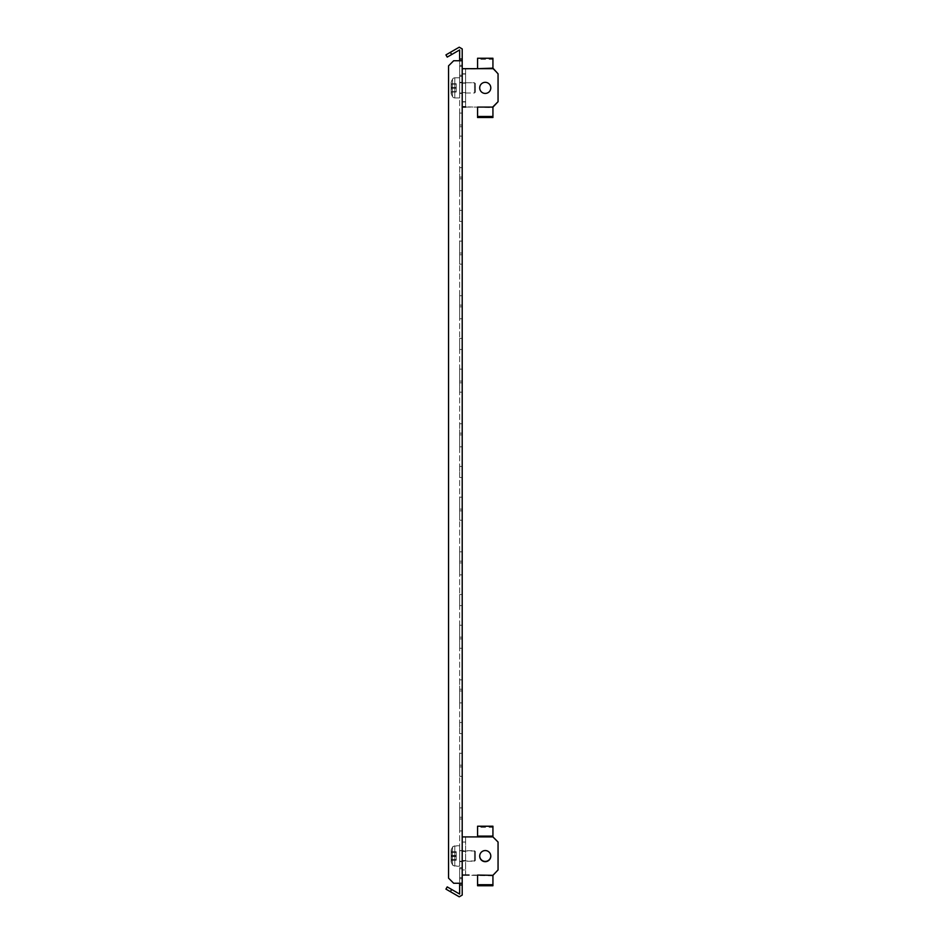 <?xml version="1.0" encoding="UTF-8"?>
<svg xmlns="http://www.w3.org/2000/svg" width="944" height="944" viewBox="0 0 944 944"><rect width="100%" height="100%" fill="white"/><g stroke="black" fill="none" stroke-linecap="round" stroke-linejoin="round"><path stroke-width="0.71" stroke-dasharray="4.72 3.54" d="M456.235 859.96L451.102 860.255L451.102 851.724L451.102 859.984L456.235 859.984L451.102 859.984L456.235 859.972L456.235 851.724L456.235 859.984L451.102 859.972M451.102 851.984L451.102 860.255L451.102 851.984L456.235 851.984L451.102 851.984M456.235 851.984L456.235 860.255L456.235 851.984M475.351 860.385L475.351 851.854L475.351 860.385L474.502 861.235L474.502 850.992L474.502 861.235L459.645 861.235L459.645 850.992L459.645 861.235M475.351 851.854L474.502 850.992L459.645 850.992M451.102 850.768L451.102 861.471L451.102 850.768A2.561 2.561 0 0 1 451.397 849.588L452.53 847.429A2.561 2.561 0 0 1 454.796 846.048L459.645 846.048L459.645 866.191L459.645 846.048M451.102 861.471A2.561 2.561 0 0 0 451.397 862.651L452.53 864.81A2.561 2.561 0 0 0 454.796 866.191L459.645 866.191M451.102 852.007L456.235 852.007M456.235 84.04L451.102 83.745L456.235 84.04L451.102 83.745L451.102 92.016L451.102 83.745L456.235 84.04M456.235 92.016L451.102 92.016L456.235 92.016L456.235 84.134L456.235 92.016L451.102 92.016L456.235 92.016M475.351 92.146L475.351 83.615L474.502 82.765L474.502 93.008L474.502 82.765L459.645 82.765L459.645 93.008L459.645 82.765L459.645 93.008L459.645 82.765L474.502 82.765L474.502 93.008L459.645 93.008L474.502 93.008L474.502 82.765L475.351 83.615L475.351 92.146L474.502 93.008L475.351 92.146L475.351 83.615L475.351 92.146M451.397 94.412L452.53 96.571A2.561 2.561 0 0 0 454.796 97.952L459.645 97.952L459.645 77.809L459.645 97.952L459.645 77.809L459.645 97.952L454.796 97.952L454.796 77.809L459.645 77.809L454.796 77.809L454.796 97.952A2.561 2.561 0 0 1 452.53 96.571L452.53 79.19A2.561 2.561 0 0 1 454.796 77.809A2.561 2.561 0 0 0 452.53 79.19L452.53 96.571L452.53 79.19L452.53 96.571L451.397 94.412L451.397 81.349L452.53 79.19L451.397 81.349L451.397 94.412A2.561 2.561 0 0 1 451.102 93.232L451.102 82.529A2.561 2.561 0 0 1 451.397 81.349A2.561 2.561 0 0 0 451.102 82.529L451.102 93.232A2.561 2.561 0 0 0 451.397 94.412M456.235 91.721L451.102 91.993L456.235 91.721M456.235 83.745L456.235 91.627L456.235 83.745L451.102 83.745L456.235 83.745M475.351 851.582L475.351 860.126L475.351 851.582L474.502 850.733L474.502 860.975L474.502 850.733L459.645 850.733L459.645 860.975L459.645 850.733M475.351 860.126L474.502 860.975L459.645 860.975M451.102 861.199L451.102 850.509L451.102 861.199A2.561 2.561 0 0 0 451.397 862.379L452.53 864.551A2.561 2.561 0 0 0 454.796 865.919L459.645 865.919L459.645 845.777L459.645 865.919M451.102 850.509A2.561 2.561 0 0 1 451.397 849.317L452.53 847.157A2.561 2.561 0 0 1 454.796 845.777L459.645 845.777M465.616 856.114L465.616 860.81L465.616 856.114M462.206 856.114L462.206 860.81L462.206 856.114M485.251 861.671A5.546 5.546 0 0 0 490.797 856.114A5.546 5.546 0 0 0 485.251 850.568A5.546 5.546 0 0 0 479.705 856.114A5.546 5.546 0 0 0 485.251 861.671M492.933 836.915L498.054 842.036L498.054 869.931L492.933 875.064L498.054 869.931L498.054 842.036L492.933 836.915L462.206 836.915L462.206 875.064L465.616 875.064L465.616 836.915L465.616 875.064L462.206 875.064L462.206 869.931L465.616 869.931L465.616 836.915L465.616 875.064L462.206 875.064L465.616 875.064L465.616 869.931L462.206 869.931L462.206 842.036L465.616 842.036L462.206 842.036L462.206 836.915L465.616 836.915L462.206 836.915L462.206 875.064L462.206 836.915L492.933 836.644L498.054 842.036L498.054 869.931L492.933 875.855L462.206 875.064M492.933 876.61L492.933 885.743M477.57 885.743L477.57 876.61M465.616 87.886L465.616 83.19L465.616 87.886M462.206 87.886L462.206 83.19L462.206 87.886M485.251 82.329A5.546 5.546 0 0 1 490.797 87.886A5.546 5.546 0 0 1 485.251 93.432A5.546 5.546 0 0 1 479.705 87.886A5.546 5.546 0 0 1 485.251 82.329A5.546 5.546 0 0 1 490.797 87.886A5.546 5.546 0 0 1 485.251 93.432A5.546 5.546 0 0 1 479.705 87.886A5.546 5.546 0 0 1 485.251 82.329A5.546 5.546 0 0 0 479.705 87.886A5.546 5.546 0 0 0 485.251 93.432A5.546 5.546 0 0 0 490.797 87.886A5.546 5.546 0 0 0 485.251 82.329M465.616 68.676L462.206 68.676L462.206 106.825L465.616 106.825L465.616 68.676L465.616 106.825L492.933 107.616L498.054 101.704L498.054 74.069L492.933 68.936L498.054 74.069L498.054 101.964L492.933 107.085L462.206 107.085L462.206 68.936L462.206 107.085L465.616 107.085L465.616 68.936L462.206 68.936L492.933 68.676L462.206 68.676L462.206 106.825L465.616 106.825L465.616 68.936M462.206 68.936L477.57 68.936L477.57 67.39M492.933 107.085L477.57 107.085M462.206 101.964L465.616 101.964M462.206 74.069L465.616 74.069M492.933 67.39L492.933 68.676L498.054 73.797L498.054 101.704M492.933 68.428L492.933 59.283L477.57 59.283L477.57 68.428M492.933 58.257L492.933 59.283M477.57 58.257L477.57 59.283M462.206 73.797L465.616 73.797M462.206 101.704L465.616 101.704M492.933 108.371L492.933 117.516M477.57 117.516L477.57 108.371M465.616 855.854L465.616 860.55L465.616 855.854M462.206 855.854L462.206 860.55L462.206 855.854M479.705 855.984A5.546 5.546 0 0 1 485.251 850.308A5.546 5.546 0 0 1 490.797 855.854A5.546 5.546 0 0 1 485.251 861.4A5.546 5.546 0 0 1 479.705 855.854A5.546 5.546 0 0 1 485.251 850.308A5.546 5.546 0 0 1 490.797 855.984M462.206 836.915L477.57 836.915M477.57 875.064L469.038 875.064M477.57 826.224L477.57 835.357M492.933 835.357L492.933 836.644M492.933 836.396L492.933 827.263L477.57 827.263M492.933 826.224L492.933 827.263M459.645 867.642L459.645 878.734L459.645 867.642L459.645 878.734L459.645 867.642L459.645 878.734L459.645 867.642L462.206 867.642L462.206 878.734L462.206 867.642L462.206 878.734L462.206 867.642L462.206 878.734L462.206 867.642L459.645 867.642L462.206 867.642M459.645 878.734L462.206 878.734M459.645 65.266L459.645 76.358L459.645 65.266L459.645 76.358L459.645 65.266L459.645 76.358L459.645 65.266L462.206 65.266L462.206 76.358L462.206 65.266L462.206 76.358L462.206 65.266L462.206 76.358L462.206 65.266L459.645 65.266L462.206 65.266M459.645 76.358L462.206 76.358M459.645 82.329L462.206 82.329L462.206 93.432L462.206 82.329L462.206 93.432L462.206 82.329L459.645 82.329L459.645 93.432L462.206 93.432L459.645 93.432L459.645 82.329M459.645 125.009L462.206 125.009L462.206 136.113L462.206 125.009L462.206 136.113L462.206 125.009L459.645 125.009L459.645 136.113L462.206 136.113L459.645 136.113L459.645 125.009M459.645 167.69L462.206 167.69L462.206 178.794L462.206 167.69L462.206 178.794L462.206 167.69L459.645 167.69L459.645 178.794L462.206 178.794L459.645 178.794L459.645 167.69M459.645 210.37L462.206 210.37L462.206 221.474L462.206 210.37L462.206 221.474L462.206 210.37L459.645 210.37L459.645 221.474L462.206 221.474L459.645 221.474L459.645 210.37M459.645 253.051L462.206 253.051L462.206 264.155L462.206 253.051L462.206 264.155L462.206 253.051L459.645 253.051L459.645 264.155L462.206 264.155L459.645 264.155L459.645 253.051M459.645 295.732L462.206 295.732L462.206 306.824L462.206 295.732L462.206 306.824L462.206 295.732L459.645 295.732L459.645 306.824L462.206 306.824L459.645 306.824L459.645 295.732M459.645 338.412L462.206 338.412L462.206 349.504L462.206 338.412L462.206 349.504L462.206 338.412L459.645 338.412L459.645 349.504L462.206 349.504L459.645 349.504L459.645 338.412M459.645 381.093L462.206 381.093L462.206 392.185L462.206 381.093L462.206 392.185L462.206 381.093L459.645 381.093L459.645 392.185L462.206 392.185L459.645 392.185L459.645 381.093M459.645 423.773L462.206 423.773L462.206 434.865L462.206 423.773L462.206 434.865L462.206 423.773L459.645 423.773L459.645 434.865L462.206 434.865L459.645 434.865L459.645 423.773M459.645 466.454L462.206 466.454L462.206 477.546L462.206 466.454L462.206 477.546L462.206 466.454L459.645 466.454L459.645 477.546L462.206 477.546L459.645 477.546L459.645 466.454M459.645 509.135L462.206 509.135L462.206 520.227L462.206 509.135L462.206 520.227L462.206 509.135L459.645 509.135L459.645 520.227L462.206 520.227L459.645 520.227L459.645 509.135M459.645 551.815L462.206 551.815L462.206 562.907L462.206 551.815L462.206 562.907L462.206 551.815L459.645 551.815L459.645 562.907L462.206 562.907L459.645 562.907L459.645 551.815M459.645 594.496L462.206 594.496L462.206 605.588L462.206 594.496L462.206 605.588L462.206 594.496L459.645 594.496L459.645 605.588L462.206 605.588L459.645 605.588L459.645 594.496M459.645 637.176L462.206 637.176L462.206 648.268L462.206 637.176L462.206 648.268L462.206 637.176L459.645 637.176L459.645 648.268L462.206 648.268L459.645 648.268L459.645 637.176M459.645 679.845L462.206 679.845L462.206 690.949L462.206 679.845L462.206 690.949L462.206 679.845L459.645 679.845L459.645 690.949L462.206 690.949L459.645 690.949L459.645 679.845M459.645 722.526L462.206 722.526L462.206 733.63L462.206 722.526L462.206 733.63L462.206 722.526L459.645 722.526L459.645 733.63L462.206 733.63L459.645 733.63L459.645 722.526M459.645 765.206L462.206 765.206L462.206 776.31L462.206 765.206L462.206 776.31L462.206 765.206L459.645 765.206L459.645 776.31L462.206 776.31L459.645 776.31L459.645 765.206M459.645 807.887L462.206 807.887L462.206 818.991L462.206 807.887L462.206 818.991L462.206 807.887L459.645 807.887L459.645 818.991L462.206 818.991L459.645 818.991L459.645 807.887M459.645 850.568L462.206 850.568L462.206 861.671L462.206 850.568L462.206 861.671L462.206 850.568L459.645 850.568L459.645 861.671L462.206 861.671L459.645 861.671L459.645 850.568M459.645 766.917L462.206 766.917L462.206 753.265L462.206 766.917L462.206 753.265L462.206 766.917L462.206 753.265L462.206 766.917L462.206 753.265L462.206 766.917L462.206 753.265L462.206 766.917L459.645 766.917L462.206 766.917L459.645 766.917L462.206 766.917L459.645 766.917L459.645 753.265L462.206 753.265L459.645 753.265L459.645 766.917L462.206 766.917L459.645 766.917L459.645 753.265L462.206 753.265L459.645 753.265L459.645 766.917L459.645 753.265L462.206 753.265L459.645 753.265L459.645 766.917L462.206 766.917L459.645 766.917L459.645 753.265L462.206 753.265L459.645 753.265L459.645 766.917M459.645 868.751L462.206 868.751L462.206 877.625L462.206 868.751L462.206 877.625L462.206 868.751L462.206 877.625L462.206 868.751L462.206 877.625L462.206 868.751L459.645 868.751L462.206 868.751L459.645 868.751L459.645 877.625L462.206 877.625L459.645 877.625L459.645 868.751L459.645 877.625L459.645 868.751L459.645 877.625L462.206 877.625L459.645 877.625L459.645 868.751M459.645 66.375L462.206 66.375L462.206 75.249L462.206 66.375L462.206 75.249L462.206 66.375L462.206 75.249L462.206 66.375L462.206 75.249L462.206 66.375L459.645 66.375L462.206 66.375L459.645 66.375L459.645 75.249L462.206 75.249L459.645 75.249L459.645 66.375L459.645 75.249L459.645 66.375L459.645 75.249L462.206 75.249L459.645 75.249L459.645 66.375M459.645 830.932L462.206 830.932L462.206 817.28L462.206 830.932L462.206 817.28L462.206 830.932L462.206 817.28L462.206 830.932L462.206 817.28L462.206 830.932L462.206 817.28L462.206 830.932L459.645 830.932L462.206 830.932L459.645 830.932L462.206 830.932L459.645 830.932L459.645 817.28L462.206 817.28L459.645 817.28L459.645 830.932L462.206 830.932L459.645 830.932L459.645 817.28L462.206 817.28L459.645 817.28L459.645 830.932L459.645 817.28L462.206 817.28L459.645 817.28L459.645 830.932L462.206 830.932L459.645 830.932L459.645 817.28L462.206 817.28L459.645 817.28L459.645 830.932M459.645 702.902L462.206 702.902L462.206 689.238L462.206 702.902L462.206 689.238L462.206 702.902L462.206 689.238L462.206 702.902L462.206 689.238L462.206 702.902L462.206 689.238L462.206 702.902L459.645 702.902L462.206 702.902L459.645 702.902L462.206 702.902L459.645 702.902L459.645 689.238L462.206 689.238L459.645 689.238L459.645 702.902L462.206 702.902L459.645 702.902L459.645 689.238L462.206 689.238L459.645 689.238L459.645 702.902L459.645 689.238L462.206 689.238L459.645 689.238L459.645 702.902L462.206 702.902L459.645 702.902L459.645 689.238L462.206 689.238L459.645 689.238L459.645 702.902L459.645 689.238L462.206 689.238L459.645 689.238L459.645 702.902M459.645 638.876L462.206 638.876L462.206 625.223L462.206 638.876L462.206 625.223L462.206 638.876L462.206 625.223L462.206 638.876L462.206 625.223L462.206 638.876L462.206 625.223L462.206 638.876L459.645 638.876L462.206 638.876L459.645 638.876L462.206 638.876L459.645 638.876L459.645 625.223L462.206 625.223L459.645 625.223L459.645 638.876L462.206 638.876L459.645 638.876L459.645 625.223L462.206 625.223L459.645 625.223L459.645 638.876L459.645 625.223L462.206 625.223L459.645 625.223L459.645 638.876L462.206 638.876L459.645 638.876L459.645 625.223L462.206 625.223L459.645 625.223L459.645 638.876L459.645 625.223L462.206 625.223L459.645 625.223L459.645 638.876M459.645 574.861L462.206 574.861L462.206 561.196L462.206 574.861L462.206 561.196L462.206 574.861L462.206 561.196L462.206 574.861L462.206 561.196L462.206 574.861L462.206 561.196L462.206 574.861L459.645 574.861L462.206 574.861L459.645 574.861L462.206 574.861L459.645 574.861L459.645 561.196L462.206 561.196L459.645 561.196L459.645 574.861L462.206 574.861L459.645 574.861L459.645 561.196L462.206 561.196L459.645 561.196L459.645 574.861L459.645 561.196L462.206 561.196L459.645 561.196L459.645 574.861L462.206 574.861L459.645 574.861L459.645 561.196L462.206 561.196L459.645 561.196L459.645 574.861L459.645 561.196L462.206 561.196L459.645 561.196L459.645 574.861M459.645 510.834L462.206 510.834L462.206 497.181L462.206 510.834L462.206 497.181L462.206 510.834L462.206 497.181L462.206 510.834L462.206 497.181L462.206 510.834L462.206 497.181L462.206 510.834L459.645 510.834L462.206 510.834L459.645 510.834L462.206 510.834L459.645 510.834L459.645 497.181L462.206 497.181L459.645 497.181L459.645 510.834L462.206 510.834L459.645 510.834L459.645 497.181L462.206 497.181L459.645 497.181L459.645 510.834L459.645 497.181L462.206 497.181L459.645 497.181L459.645 510.834L462.206 510.834L459.645 510.834L459.645 497.181L462.206 497.181L459.645 497.181L459.645 510.834L459.645 497.181L462.206 497.181L459.645 497.181L459.645 510.834M459.645 446.819L462.206 446.819L462.206 433.166L462.206 446.819L462.206 433.166L462.206 446.819L462.206 433.166L462.206 446.819L462.206 433.166L462.206 446.819L462.206 433.166L462.206 446.819L459.645 446.819L462.206 446.819L459.645 446.819L462.206 446.819L459.645 446.819L459.645 433.166L462.206 433.166L459.645 433.166L459.645 446.819L462.206 446.819L459.645 446.819L459.645 433.166L462.206 433.166L459.645 433.166L459.645 446.819L459.645 433.166L462.206 433.166L459.645 433.166L459.645 446.819L462.206 446.819L459.645 446.819L459.645 433.166L462.206 433.166L459.645 433.166L459.645 446.819L459.645 433.166L462.206 433.166L459.645 433.166L459.645 446.819M459.645 382.804L462.206 382.804L462.206 369.139L462.206 382.804L462.206 369.139L462.206 382.804L462.206 369.139L462.206 382.804L462.206 369.139L462.206 382.804L462.206 369.139L462.206 382.804L459.645 382.804L462.206 382.804L459.645 382.804L462.206 382.804L459.645 382.804L459.645 369.139L462.206 369.139L459.645 369.139L459.645 382.804L462.206 382.804L459.645 382.804L459.645 369.139L462.206 369.139L459.645 369.139L459.645 382.804L459.645 369.139L462.206 369.139L459.645 369.139L459.645 382.804L462.206 382.804L459.645 382.804L459.645 369.139L462.206 369.139L459.645 369.139L459.645 382.804L459.645 369.139L462.206 369.139L459.645 369.139L459.645 382.804M459.645 318.777L462.206 318.777L462.206 305.124L462.206 318.777L462.206 305.124L462.206 318.777L462.206 305.124L462.206 318.777L462.206 305.124L462.206 318.777L462.206 305.124L462.206 318.777L459.645 318.777L462.206 318.777L459.645 318.777L462.206 318.777L459.645 318.777L459.645 305.124L462.206 305.124L459.645 305.124L459.645 318.777L462.206 318.777L459.645 318.777L459.645 305.124L462.206 305.124L459.645 305.124L459.645 318.777L459.645 305.124L462.206 305.124L459.645 305.124L459.645 318.777L462.206 318.777L459.645 318.777L459.645 305.124L462.206 305.124L459.645 305.124L459.645 318.777L459.645 305.124L462.206 305.124L459.645 305.124L459.645 318.777M459.645 254.762L462.206 254.762L462.206 241.098L462.206 254.762L462.206 241.098L462.206 254.762L462.206 241.098L462.206 254.762L462.206 241.098L462.206 254.762L462.206 241.098L462.206 254.762L459.645 254.762L462.206 254.762L459.645 254.762L462.206 254.762L459.645 254.762L459.645 241.098L462.206 241.098L459.645 241.098L459.645 254.762L462.206 254.762L459.645 254.762L459.645 241.098L462.206 241.098L459.645 241.098L459.645 254.762L459.645 241.098L462.206 241.098L459.645 241.098L459.645 254.762L462.206 254.762L459.645 254.762L459.645 241.098L462.206 241.098L459.645 241.098L459.645 254.762L459.645 241.098L462.206 241.098L459.645 241.098L459.645 254.762M459.645 190.735L462.206 190.735L462.206 177.083L462.206 190.735L462.206 177.083L462.206 190.735L462.206 177.083L462.206 190.735L462.206 177.083L462.206 190.735L462.206 177.083L462.206 190.735L459.645 190.735L462.206 190.735L459.645 190.735L462.206 190.735L459.645 190.735L459.645 177.083L462.206 177.083L459.645 177.083L459.645 190.735L462.206 190.735L459.645 190.735L459.645 177.083L462.206 177.083L459.645 177.083L459.645 190.735L459.645 177.083L462.206 177.083L459.645 177.083L459.645 190.735L462.206 190.735L459.645 190.735L459.645 177.083L462.206 177.083L459.645 177.083L459.645 190.735L459.645 177.083L462.206 177.083L459.645 177.083L459.645 190.735M459.645 126.72L462.206 126.72L462.206 113.068L462.206 126.72L462.206 113.068L462.206 126.72L462.206 113.068L462.206 126.72L462.206 113.068L462.206 126.72L462.206 113.068L462.206 126.72L459.645 126.72L462.206 126.72L459.645 126.72L462.206 126.72L459.645 126.72L459.645 113.068L462.206 113.068L459.645 113.068L459.645 126.72L462.206 126.72L459.645 126.72L459.645 113.068L462.206 113.068L459.645 113.068L459.645 126.72L459.645 113.068L462.206 113.068L459.645 113.068L459.645 126.72L462.206 126.72L459.645 126.72L459.645 113.068L462.206 113.068L459.645 113.068L459.645 126.72L459.645 113.068L462.206 113.068L459.645 113.068L459.645 126.72M462.206 883.254L453.675 883.254L462.206 883.254L462.206 884.965L459.645 884.965L459.645 60.746L462.206 60.746L462.206 59.035L459.645 59.035L459.645 49.926L451.657 54.54L450.382 52.321L459.244 47.2L462.206 48.911L462.206 59.035L459.645 59.035L459.645 883.254L462.206 883.254L462.206 60.746L457.934 60.746L462.206 60.746M450.382 891.679L459.244 896.8L462.206 895.089L462.206 884.965L459.645 884.965L459.645 894.074L447.22 886.9L445.946 889.118L450.382 891.679L451.657 889.46M462.206 59.035L459.645 59.035M462.206 884.965L459.645 884.965M459.645 817.28L462.206 817.28L459.645 817.28M459.645 883.254L453.675 883.254L448.542 878.132L448.542 65.868L453.675 60.746L459.645 60.746M453.675 60.746L457.934 60.746L453.675 60.746L448.542 65.868L453.675 60.746M448.542 878.132L448.542 65.868L448.542 878.132L453.675 883.254L448.542 878.132M459.645 753.265L462.206 753.265L459.645 753.265M450.382 52.321L445.946 54.882L447.22 57.1L451.657 54.54M456.235 860.232L451.102 860.232L456.235 860.232M456.235 852.373L451.102 852.373L456.235 852.373M451.397 862.651L451.397 849.588L451.397 862.651M452.53 864.81L452.53 847.429L452.53 864.81M454.796 866.191L454.796 846.048L454.796 866.191M456.235 859.866L451.102 859.866L456.235 859.866M456.235 856.491L451.102 856.491L456.235 856.491M456.235 855.748L451.102 855.748L456.235 855.748M456.235 83.768L451.102 83.768L456.235 83.768M456.235 91.993L451.102 91.993L456.235 91.993M456.235 91.627L451.102 91.627L456.235 91.627M456.235 84.134L451.102 84.134L456.235 84.134M456.235 87.509L451.102 87.509L456.235 87.509M456.235 88.252L451.102 88.252L456.235 88.252M456.235 851.736L451.102 851.736L456.235 851.724M456.235 859.595L451.102 859.595L456.235 859.595M451.397 849.317L451.397 862.379L451.397 849.317M452.53 847.157L452.53 864.551L452.53 847.157M454.796 845.777L454.796 865.919L454.796 845.777M456.235 852.102L451.102 852.102L456.235 852.102M456.235 855.488L451.102 855.488L456.235 855.488M456.235 856.22L451.102 856.22L456.235 856.22M456.235 860.255L451.102 860.255L456.235 860.255M456.235 852.279L451.102 852.279M456.235 859.689L451.102 859.689M462.206 860.81L465.616 860.81M462.206 851.417L465.616 851.417M462.206 83.19L465.616 83.19L462.206 83.19M462.206 92.583L465.616 92.583L462.206 92.583M462.206 851.158L465.616 851.158M462.206 860.55L465.616 860.55"/><path stroke-width="1.42" d="M485.251 861.671A5.546 5.546 0 0 0 490.797 856.114A5.546 5.546 0 0 0 485.251 850.568A5.546 5.546 0 0 0 479.705 856.114A5.546 5.546 0 0 0 485.251 861.671M477.57 875.064L492.933 875.324L498.054 869.931L498.054 842.036L492.933 836.915L462.206 836.915L462.206 59.035L459.645 59.035L459.645 60.746M469.038 875.064L462.206 875.064L462.206 836.915M492.933 875.324L492.933 885.743L477.57 885.743L477.57 875.324M492.933 884.717L477.57 884.717M462.206 106.825L465.616 106.825M492.933 116.478L492.933 106.825L498.054 101.704L492.933 107.085L477.57 107.085L477.57 117.516L492.933 117.516L492.933 116.478L477.57 116.478M498.054 101.704L498.054 73.797L492.933 68.145L477.57 68.676M462.206 107.085L465.616 107.085M492.933 68.145L492.933 58.257L477.57 58.257L477.57 68.145M485.251 93.432A5.546 5.546 0 0 0 490.797 87.886A5.546 5.546 0 0 0 485.251 82.329A5.546 5.546 0 0 0 479.705 87.886A5.546 5.546 0 0 0 485.251 93.432M492.933 68.676L462.206 68.676M490.797 855.984A5.546 5.546 0 0 1 485.251 861.4A5.546 5.546 0 0 1 479.705 855.984M492.933 836.915L492.933 836.113L477.57 836.113L477.57 836.915M492.933 836.113L492.933 826.224L477.57 826.224L477.57 836.113M459.645 883.254L459.645 894.074L451.657 889.46L450.382 891.679L459.244 896.8L462.206 895.089L462.206 884.965L459.645 884.965M462.206 60.746L453.675 60.746L448.542 65.868L448.542 878.132L453.675 883.254L462.206 883.254L462.206 884.965M450.382 52.321L451.657 54.54L447.22 57.1L445.946 54.882L459.244 47.2L462.206 48.911L462.206 59.035M451.657 54.54L459.645 49.926L459.645 59.035M462.206 883.254L462.206 875.064M450.382 891.679L445.946 889.118L447.22 886.9L451.657 889.46"/></g></svg>
